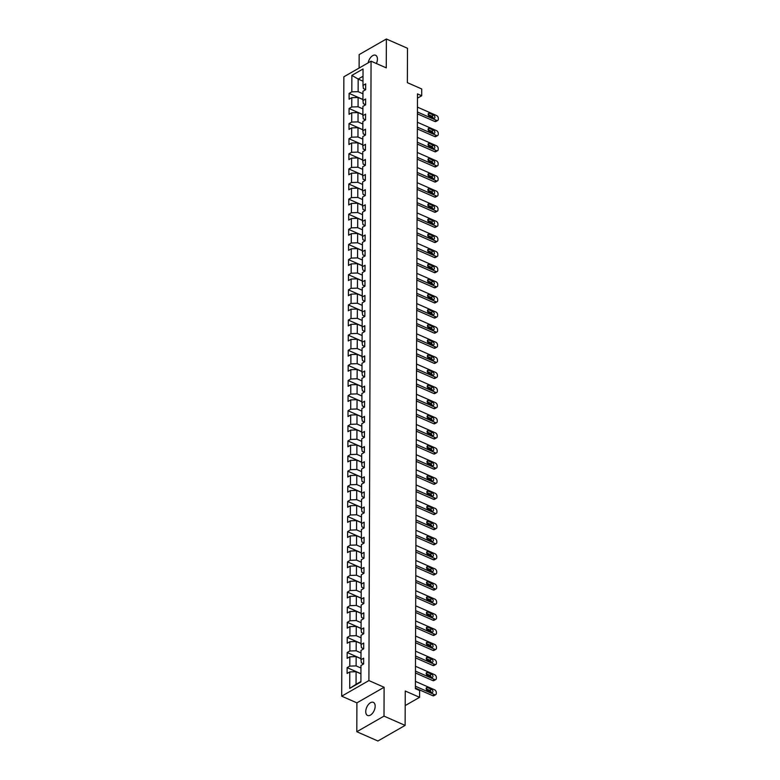 <?xml version="1.0" encoding="UTF-8"?>
<svg xmlns="http://www.w3.org/2000/svg" width="780" height="780" viewBox="0 0 780 780"><rect width="100%" height="100%" fill="white"/><g stroke="black" fill="none" stroke-linecap="round" stroke-linejoin="round"><path stroke-width="1.17" d="M375.16 706.212A7.166 4.066 -66.3 0 0 373.337 702.351A7.166 4.066 -66.3 0 0 368.394 704.545A7.166 4.066 -66.3 0 0 365.752 711.604A7.166 4.066 -66.3 0 0 367.575 715.465A7.166 4.066 -66.3 0 0 372.518 713.271A7.166 4.066 -66.3 0 0 375.16 706.212M376.399 63.531A7.166 4.066 -66.3 0 0 377.423 59.114A7.166 4.066 -66.3 0 0 375.599 55.253A7.166 4.066 -66.3 0 0 368.17 62.848M356.801 731.728L377.91 741L405.122 725.4L384.004 716.118L384.111 687.258L368.901 680.579L341.698 696.179L356.899 702.858L356.801 731.728L384.004 716.118M368.901 680.579L371.065 61.191L343.863 76.791L341.698 696.179M371.065 61.191L386.266 67.87L386.373 39L359.161 54.6L359.112 68.045M386.373 39L407.482 48.272L407.365 82.66L421.717 88.969L421.697 95.755L417.476 93.902L415.399 688.682L419.62 690.534L419.591 697.32L405.239 691.012L405.122 725.4M351.868 75.387L351.809 91.855L349.118 93.395L349.099 99.206L351.79 97.675L351.751 106.967L349.069 108.508L349.05 114.319L351.731 112.778L351.702 122.08L349.021 123.62L349.001 129.431L351.683 127.891L351.653 137.192L348.962 138.733L348.943 144.544L351.624 143.003L351.595 152.305L348.913 153.845L348.894 159.656L351.575 158.116L351.546 167.417L348.855 168.958L348.835 174.769L351.526 173.228L351.488 182.53L348.806 184.07L348.787 189.881L351.468 188.341L351.439 197.642L348.757 199.183L348.738 204.994L351.419 203.453L351.38 212.755L348.699 214.295L348.68 220.106L351.361 218.566L351.331 227.867L348.65 229.408L348.631 235.219L351.312 233.678L351.283 242.98L348.592 244.511L348.572 250.331L351.263 248.791L351.224 258.092L348.543 259.623L348.523 265.444L351.205 263.903L351.175 273.195L348.494 274.735L348.465 280.546L351.156 279.016L351.117 288.308L348.436 289.848L348.416 295.659L351.098 294.128L351.068 303.42L348.387 304.96L348.368 310.772L351.049 309.231L351.019 318.532L348.328 320.073L348.309 325.884L351 324.344L350.961 333.645L348.28 335.185L348.26 340.997L350.941 339.456L350.912 348.757L348.231 350.298L348.202 356.109L350.893 354.569L350.854 363.87L348.173 365.41L348.153 371.221L350.834 369.681L350.805 378.982L348.124 380.523L348.104 386.334L350.785 384.793L350.756 394.095L348.065 395.635L348.046 401.447L350.727 399.906L350.698 409.207L348.017 410.748L347.997 416.559L350.678 415.019L350.649 424.32L347.958 425.86L347.939 431.671L350.63 430.131L350.59 439.433L347.909 440.963L347.89 446.784L350.571 445.244L350.542 454.545L347.86 456.076L347.841 461.887L350.522 460.356L350.493 469.648L347.802 471.188L347.782 476.999L350.464 475.469L350.435 484.76L347.753 486.301L347.734 492.112L350.415 490.571L350.386 499.873L347.695 501.413L347.675 507.224L350.366 505.684L350.327 514.985L347.646 516.526L347.627 522.337L350.308 520.796L350.279 530.098L347.597 531.638L347.578 537.449L350.259 535.909L350.22 545.21L347.539 546.751L347.519 552.562L350.2 551.021L350.171 560.323L347.49 561.863L347.471 567.674L350.152 566.134L350.123 575.435L347.431 576.976L347.412 582.787L350.103 581.246L350.064 590.548L347.383 592.088L347.363 597.899L350.044 596.359L350.015 605.66L347.334 607.201L347.305 613.012L349.996 611.471L349.957 620.773L347.276 622.303L347.256 628.124L349.937 626.584L349.908 635.885L347.227 637.416L347.207 643.237L349.889 641.696L349.859 650.988L347.168 652.529L347.149 658.34L349.83 656.809L349.801 666.1L347.119 667.641L347.1 673.452L349.781 671.921L349.723 688.389L360.906 681.974L360.955 665.506L363.646 663.965L363.665 658.154L360.984 659.695L361.013 650.393L363.694 648.853L363.714 643.042L361.033 644.582L361.062 635.281L363.753 633.74L363.773 627.929L361.081 629.47L361.12 620.168L363.802 618.637L363.821 612.817L361.14 614.357L361.169 605.056L363.851 603.525L363.87 597.704L361.189 599.245L361.218 589.953L363.909 588.413L363.928 582.601L361.247 584.132L361.276 574.841L363.958 573.3L363.977 567.489L361.296 569.02L361.325 559.728L364.016 558.188L364.036 552.376L361.345 553.917L361.384 544.615L364.065 543.075L364.084 537.264L361.403 538.804L361.433 529.503L364.114 527.962L364.133 522.151L361.452 523.692L361.491 514.39L364.172 512.85L364.192 507.039L361.51 508.579L361.54 499.278L364.221 497.738L364.24 491.927L361.559 493.467L361.589 484.165L364.279 482.625L364.299 476.814L361.608 478.354L361.647 469.053L364.328 467.512L364.348 461.702L361.666 463.242L361.696 453.94L364.377 452.4L364.406 446.589L361.715 448.13L361.754 438.828L364.435 437.287L364.455 431.476L361.774 433.017L361.803 423.715L364.484 422.185L364.504 416.364L361.822 417.904L361.852 408.603L364.543 407.072L364.562 401.261L361.881 402.792L361.91 393.5L364.591 391.96L364.611 386.149L361.93 387.68L361.959 378.388L364.65 376.847L364.669 371.036L361.978 372.577L362.017 363.275L364.699 361.735L364.718 355.924L362.037 357.464L362.066 348.163L364.748 346.622L364.767 340.811L362.086 342.352L362.115 333.05L364.806 331.51L364.825 325.699L362.144 327.239L362.173 317.938L364.855 316.397L364.874 310.586L362.193 312.127L362.222 302.825L364.913 301.285L364.933 295.474L362.242 297.014L362.281 287.713L364.962 286.172L364.981 280.361L362.3 281.902L362.329 272.6L365.011 271.06L365.03 265.249L362.349 266.789L362.388 257.488L365.069 255.947L365.089 250.136L362.407 251.677L362.437 242.375L365.118 240.845L365.137 235.024L362.456 236.564L362.485 227.263L365.177 225.732L365.196 219.911L362.505 221.452L362.544 212.16L365.225 210.62L365.245 204.809L362.564 206.339L362.593 197.047L365.274 195.507L365.303 189.696L362.612 191.227L362.651 181.935L365.332 180.394L365.352 174.583L362.671 176.124L362.7 166.822L365.381 165.282L365.401 159.471L362.719 161.011L362.749 151.71L365.44 150.169L365.459 144.358L362.768 145.899L362.807 136.597L365.488 135.057L365.508 129.246L362.827 130.786L362.856 121.485L365.537 119.944L365.566 114.133L362.875 115.674L362.915 106.372L365.596 104.832L365.615 99.021L362.934 100.561L362.963 91.26L365.644 89.719L365.664 83.909L362.983 85.449L363.041 68.981L351.868 75.387L358.166 79.063L358.127 91.66L362.953 93.776M360.984 659.695L361.413 662.864L363.646 663.848M360.955 668.021L356.119 665.905L356.158 656.604L360.984 658.72M349.801 666.1L356.119 665.905M349.83 656.809L356.158 656.604M361.033 644.582L361.471 647.751L363.694 648.736M361.003 652.909L356.177 650.793L356.206 641.492L361.033 643.617M349.859 650.988L356.177 650.793M349.889 641.696L356.206 641.492M361.081 629.47L361.52 632.639L363.753 633.623M361.052 637.796L356.226 635.681L356.255 626.379L361.091 628.505M349.908 635.885L356.226 635.681M349.937 626.584L356.255 626.379M361.14 614.357L361.579 617.526L363.802 618.511M361.111 622.684L356.284 620.568L356.314 611.267L361.14 613.392M349.957 620.773L356.284 620.568M349.996 611.471L356.314 611.267M361.189 599.245L361.627 602.423L363.851 603.398M361.159 607.581L356.333 605.456L356.363 596.154L361.198 598.279M350.015 605.66L356.333 605.456M350.044 596.359L356.363 596.154M361.247 584.132L361.676 587.311L363.909 588.286M361.218 592.468L356.382 590.343L356.421 581.042L361.247 583.167M350.064 590.548L356.382 590.343M350.103 581.246L356.421 581.042M361.296 569.02L361.735 572.198L363.958 573.173M361.267 577.356L356.44 575.231L356.47 565.929L361.296 568.054M350.123 575.435L356.44 575.231M350.152 566.134L356.47 565.929M361.345 553.917L361.784 557.086L364.016 558.061M361.315 562.243L356.489 560.118L356.519 550.817L361.354 552.942M350.171 560.323L356.489 560.118M350.2 551.021L356.519 550.817M361.403 538.804L361.842 541.973L364.065 542.948M361.374 547.131L356.548 545.005L356.577 535.704L361.403 537.829M350.22 545.21L356.548 545.005M350.259 535.909L356.577 535.704M361.452 523.692L361.891 526.861L364.114 527.836M361.423 532.018L356.596 529.893L356.626 520.601L361.462 522.717M350.279 530.098L356.596 529.893M350.308 520.796L356.626 520.601M361.51 508.579L361.94 511.748L364.172 512.723M361.481 516.906L356.645 514.78L356.684 505.489L361.51 507.604M350.327 514.985L356.645 514.78M350.366 505.684L356.684 505.489M361.559 493.467L361.998 496.636L364.221 497.611M361.53 501.793L356.704 499.678L356.733 490.376L361.559 492.492M350.386 499.873L356.704 499.678M350.415 490.571L356.733 490.376M361.608 478.354L362.047 481.523L364.279 482.508M361.579 486.681L356.752 484.565L356.791 475.264L361.618 477.38M350.435 484.76L356.752 484.565M350.464 475.469L356.791 475.264M361.666 463.242L362.105 466.411L364.328 467.395M361.637 471.569L356.811 469.453L356.84 460.151L361.666 462.267M350.493 469.648L356.811 469.453M350.522 460.356L356.84 460.151M361.715 448.13L362.154 451.298L364.387 452.283M361.686 456.456L356.86 454.34L356.889 445.039L361.725 447.164M350.542 454.545L356.86 454.34M350.571 445.244L356.889 445.039M361.774 433.017L362.203 436.186L364.435 437.171M361.744 441.344L356.909 439.228L356.947 429.926L361.774 432.052M350.59 439.433L356.909 439.228M350.63 430.131L356.947 429.926M361.822 417.904L362.261 421.083L364.484 422.058M361.793 426.241L356.967 424.115L356.996 414.814L361.822 416.939M350.649 424.32L356.967 424.115M350.678 415.019L356.996 414.814M361.881 402.792L362.31 405.97L364.543 406.945M361.852 411.128L357.016 409.003L357.055 399.701L361.881 401.827M350.698 409.207L357.016 409.003M350.727 399.906L357.055 399.701M361.93 387.68L362.369 390.858L364.591 391.833M361.901 396.016L357.074 393.89L357.103 384.589L361.93 386.714M350.756 394.095L357.074 393.89M350.785 384.793L357.103 384.589M361.978 372.577L362.417 375.745L364.65 376.72M361.949 380.903L357.123 378.778L357.152 369.476L361.988 371.602M350.805 378.982L357.123 378.778M350.834 369.681L357.152 369.476M362.037 357.464L362.476 360.633L364.699 361.608M362.008 365.791L357.172 363.665L357.211 354.364L362.037 356.489M350.854 363.87L357.172 363.665M350.893 354.569L357.211 354.364M362.086 342.352L362.524 345.52L364.748 346.495M362.056 350.678L357.23 348.553L357.26 339.251L362.086 341.377M350.912 348.757L357.23 348.553M350.941 339.456L357.26 339.251M362.144 327.239L362.573 330.408L364.806 331.383M362.115 335.566L357.279 333.44L357.318 324.148L362.144 326.264M350.961 333.645L357.279 333.44M351 324.344L357.318 324.148M362.193 312.127L362.632 315.296L364.855 316.27M362.164 320.453L357.337 318.328L357.367 309.036L362.193 311.152M351.019 318.532L357.337 318.328M351.049 309.231L357.367 309.036M362.242 297.014L362.68 300.183L364.913 301.168M362.212 305.341L357.386 303.225L357.415 293.923L362.252 296.039M351.068 303.42L357.386 303.225M351.098 294.128L357.415 293.923M362.3 281.902L362.739 285.07L364.962 286.055M362.271 290.228L357.445 288.113L357.474 278.811L362.3 280.927M351.117 288.308L357.445 288.113M351.156 279.016L357.474 278.811M362.349 266.789L362.788 269.958L365.011 270.943M362.32 275.116L357.494 273L357.523 263.698L362.359 265.814M351.175 273.195L357.494 273M351.205 263.903L357.523 263.698M362.407 251.677L362.837 254.845L365.069 255.83M362.378 260.003L357.542 257.887L357.581 248.586L362.407 250.711M351.224 258.092L357.542 257.887M351.263 248.791L357.581 248.586M362.456 236.564L362.895 239.733L365.118 240.718M362.427 244.891L357.601 242.775L357.63 233.474L362.456 235.599M351.283 242.98L357.601 242.775M351.312 233.678L357.63 233.474M362.505 221.452L362.944 224.63L365.177 225.605M362.476 229.788L357.649 227.662L357.689 218.361L362.515 220.486M351.331 227.867L357.649 227.662M351.361 218.566L357.689 218.361M362.564 206.339L363.002 209.518L365.225 210.493M362.534 214.675L357.708 212.55L357.737 203.249L362.564 205.374M351.38 212.755L357.708 212.55M351.419 203.453L357.737 203.249M362.612 191.227L363.051 194.405L365.274 195.38M362.583 199.563L357.757 197.438L357.786 188.136L362.622 190.261M351.439 197.642L357.757 197.438M351.468 188.341L357.786 188.136M362.671 176.124L363.1 179.293L365.332 180.268M362.642 184.451L357.805 182.325L357.844 173.024L362.671 175.149M351.488 182.53L357.805 182.325M351.526 173.228L357.844 173.024M362.719 161.011L363.158 164.18L365.381 165.155M362.69 169.338L357.864 167.213L357.893 157.911L362.719 160.036M351.546 167.417L357.864 167.213M351.575 158.116L357.893 157.911M362.768 145.899L363.207 149.068L365.44 150.043M362.739 154.226L357.913 152.1L357.952 142.808L362.778 144.924M351.595 152.305L357.913 152.1M351.624 143.003L357.952 142.808M362.827 130.786L363.265 133.955L365.488 134.93M362.798 139.113L357.971 136.987L358 127.696L362.827 129.811M351.653 137.192L357.971 136.987M351.683 127.891L358 127.696M362.875 115.674L363.314 118.843L365.547 119.818M362.846 124.001L358.02 121.875L358.049 112.583L362.885 114.699M351.702 122.08L358.02 121.875M351.731 112.778L358.049 112.583M362.934 100.561L363.363 103.73L365.596 104.715M362.905 108.888L358.069 106.772L358.108 97.471L362.934 99.587M351.751 106.967L358.069 106.772M351.79 97.675L358.108 97.471M362.983 85.449L363.421 88.618L365.644 89.603M363.002 81.188L358.166 79.063L363.012 76.284M351.809 91.855L358.127 91.66M405.19 705.578L419.591 697.32M417.456 98.183L421.697 95.755M360.925 673.832L356.099 671.716L356.06 684.304L360.906 681.525M349.723 688.389L356.06 684.304M349.781 671.921L356.099 671.716M349.118 93.395L362.934 99.469M349.069 108.508L362.885 114.582M349.021 123.62L362.827 129.695M348.962 138.733L362.778 144.797M348.913 153.845L362.719 159.91M348.855 168.958L362.671 175.022M348.806 184.07L362.622 190.135M348.757 199.183L362.564 205.247M348.699 214.295L362.515 220.36M348.65 229.408L362.456 235.472M348.592 244.511L362.407 250.585M348.543 259.623L362.359 265.697M348.494 274.735L362.3 280.81M348.436 289.848L362.252 295.922M348.387 304.96L362.193 311.035M348.328 320.073L362.144 326.147M348.28 335.185L362.096 341.25M348.231 350.298L362.037 356.363M348.173 365.41L361.988 371.475M348.124 380.523L361.93 386.587M348.065 395.635L361.881 401.7M348.017 410.748L361.822 416.812M347.958 425.86L361.774 431.925M347.909 440.963L361.725 447.037M347.86 456.076L361.666 462.15M347.802 471.188L361.618 477.262M347.753 486.301L361.559 492.375M347.695 501.413L361.51 507.488M347.646 516.526L361.462 522.59M347.597 531.638L361.403 537.703M347.539 546.751L361.354 552.815M347.49 561.863L361.296 567.928M347.431 576.976L361.247 583.04M347.383 592.088L361.198 598.153M347.334 607.201L361.14 613.265M347.276 622.303L361.091 628.378M347.227 637.416L361.033 643.49M347.168 652.529L360.984 658.603M347.119 667.641L360.935 673.715M384.111 687.258L356.899 702.858M417.427 107.133L436.615 115.567A2.242 1.462 60.2 0 1 438.302 118.248L438.302 119.223A2.242 1.462 60.2 0 1 437.726 120.422A2.242 1.462 60.2 0 1 436.605 120.412L417.407 111.979M417.398 113.841L434.762 121.465L436.605 120.412M433.573 115.109A1.794 1.17 -119.8 0 1 434.84 116.659A1.794 1.17 -119.8 0 1 434.46 118.209A1.794 1.17 -119.8 0 1 433.563 118.209L429.517 116.425A1.794 1.17 -119.8 0 1 428.249 114.865A1.794 1.17 -119.8 0 1 428.63 113.324A1.794 1.17 -119.8 0 1 429.526 113.324L433.573 115.109L431.74 116.162A1.794 1.17 -119.8 0 1 433.056 117.985M428.191 114.602L431.74 116.162M437.726 120.422L435.883 121.475A2.242 1.462 -119.8 0 1 434.762 121.465M417.368 122.245L436.566 130.679A2.242 1.462 60.2 0 1 438.253 133.361L438.243 134.326A2.242 1.462 60.2 0 1 437.668 135.535A2.242 1.462 60.2 0 1 436.546 135.525L417.358 127.091M417.349 128.953L434.714 136.578L436.546 135.525M433.524 130.221A1.794 1.17 -119.8 0 1 434.782 131.771A1.794 1.17 -119.8 0 1 434.411 133.322A1.794 1.17 -119.8 0 1 433.514 133.322L429.458 131.537A1.794 1.17 -119.8 0 1 428.2 129.977A1.794 1.17 -119.8 0 1 428.571 128.437A1.794 1.17 -119.8 0 1 429.468 128.437L433.524 130.221L431.681 131.274A1.794 1.17 -119.8 0 1 433.007 133.097M428.142 129.714L431.681 131.274M437.668 135.535L435.835 136.588A2.242 1.462 -119.8 0 1 434.714 136.578M417.319 137.358L436.517 145.792A2.242 1.462 60.2 0 1 438.194 148.473L438.194 149.438A2.242 1.462 60.2 0 1 437.619 150.647A2.242 1.462 60.2 0 1 436.498 150.637L417.3 142.204M417.3 144.066L434.655 151.691L436.498 150.637M433.475 145.333A1.794 1.17 -119.8 0 1 434.733 146.884A1.794 1.17 -119.8 0 1 434.353 148.434A1.794 1.17 -119.8 0 1 433.456 148.434L429.409 146.65A1.794 1.17 -119.8 0 1 428.142 145.09A1.794 1.17 -119.8 0 1 428.522 143.54A1.794 1.17 -119.8 0 1 429.419 143.549L433.475 145.333L431.632 146.386A1.794 1.17 -119.8 0 1 432.949 148.21M428.084 144.826L431.632 146.386M437.619 150.647L435.776 151.7A2.242 1.462 -119.8 0 1 434.655 151.691M417.271 152.47L436.459 160.904A2.242 1.462 60.2 0 1 438.145 163.585L438.136 164.551A2.242 1.462 60.2 0 1 437.56 165.75A2.242 1.462 60.2 0 1 436.449 165.75L417.251 157.316M417.241 159.178L434.606 166.803L436.449 165.75M433.417 160.446A1.794 1.17 -119.8 0 1 434.674 161.996A1.794 1.17 -119.8 0 1 434.304 163.547A1.794 1.17 -119.8 0 1 433.407 163.537L429.351 161.762A1.794 1.17 -119.8 0 1 428.093 160.202A1.794 1.17 -119.8 0 1 428.464 158.652A1.794 1.17 -119.8 0 1 429.361 158.662L433.417 160.446L431.584 161.499A1.794 1.17 -119.8 0 1 432.9 163.322M428.035 159.939L431.584 161.499M437.56 165.75L435.727 166.813A2.242 1.462 -119.8 0 1 434.606 166.803M417.212 167.583L436.41 176.017A2.242 1.462 60.2 0 1 438.087 178.698L438.087 179.663A2.242 1.462 60.2 0 1 437.512 180.862A2.242 1.462 60.2 0 1 436.39 180.862L417.193 172.429M417.193 174.281L434.558 181.916L436.39 180.862M433.368 175.549A1.794 1.17 -119.8 0 1 434.626 177.109A1.794 1.17 -119.8 0 1 434.255 178.659A1.794 1.17 -119.8 0 1 433.358 178.649L429.302 176.875A1.794 1.17 -119.8 0 1 428.044 175.315A1.794 1.17 -119.8 0 1 428.415 173.764A1.794 1.17 -119.8 0 1 429.312 173.774L433.368 175.549L431.525 176.611A1.794 1.17 -119.8 0 1 432.851 178.425M427.986 175.051L431.525 176.611M437.512 180.862L435.679 181.916A2.242 1.462 -119.8 0 1 434.558 181.916M417.163 182.695L436.351 191.129A2.242 1.462 60.2 0 1 438.038 193.81L438.038 194.776A2.242 1.462 60.2 0 1 437.463 195.975A2.242 1.462 60.2 0 1 436.342 195.975L417.144 187.541M417.134 189.394L434.499 197.028L436.342 195.975M433.31 190.661A1.794 1.17 -119.8 0 1 434.577 192.221A1.794 1.17 -119.8 0 1 434.197 193.772A1.794 1.17 -119.8 0 1 433.3 193.762L429.244 191.987A1.794 1.17 -119.8 0 1 427.986 190.427A1.794 1.17 -119.8 0 1 428.366 188.877A1.794 1.17 -119.8 0 1 429.263 188.887L433.31 190.661L431.476 191.714A1.794 1.17 -119.8 0 1 432.793 193.537M427.927 190.164L431.476 191.714M437.463 195.975L435.62 197.028A2.242 1.462 -119.8 0 1 434.499 197.028M417.105 197.808L436.303 206.242A2.242 1.462 60.2 0 1 437.99 208.923L437.98 209.888A2.242 1.462 60.2 0 1 437.404 211.088A2.242 1.462 60.2 0 1 436.283 211.088L417.095 202.654M417.085 204.506L434.45 212.141L436.283 211.088M433.261 205.774A1.794 1.17 -119.8 0 1 434.519 207.334A1.794 1.17 -119.8 0 1 434.148 208.884A1.794 1.17 -119.8 0 1 433.251 208.874L429.195 207.1A1.794 1.17 -119.8 0 1 427.937 205.54A1.794 1.17 -119.8 0 1 428.308 203.989A1.794 1.17 -119.8 0 1 429.205 203.999L433.261 205.774L431.418 206.827A1.794 1.17 -119.8 0 1 432.744 208.65M427.879 205.276L431.418 206.827M437.404 211.088L435.572 212.141A2.242 1.462 -119.8 0 1 434.45 212.141M417.056 212.921L436.254 221.354A2.242 1.462 60.2 0 1 437.931 224.035L437.931 225.001A2.242 1.462 60.2 0 1 437.356 226.2A2.242 1.462 60.2 0 1 436.235 226.2L417.037 217.766M417.037 219.619L434.392 227.253L436.235 226.2M433.202 220.886A1.794 1.17 -119.8 0 1 434.47 222.446A1.794 1.17 -119.8 0 1 434.09 223.996A1.794 1.17 -119.8 0 1 433.192 223.987L429.146 222.202A1.794 1.17 -119.8 0 1 427.879 220.652A1.794 1.17 -119.8 0 1 428.259 219.102A1.794 1.17 -119.8 0 1 429.156 219.112L433.202 220.886L431.369 221.939A1.794 1.17 -119.8 0 1 432.685 223.762M427.82 220.389L431.369 221.939M437.356 226.2L435.513 227.253A2.242 1.462 -119.8 0 1 434.392 227.253M417.007 228.033L436.195 236.467A2.242 1.462 60.2 0 1 437.882 239.148L437.873 240.113A2.242 1.462 60.2 0 1 437.297 241.312A2.242 1.462 60.2 0 1 436.176 241.303L416.988 232.869M416.978 234.731L434.343 242.365L436.176 241.303M433.154 235.999A1.794 1.17 -119.8 0 1 434.411 237.559A1.794 1.17 -119.8 0 1 434.041 239.109A1.794 1.17 -119.8 0 1 433.144 239.099L429.088 237.315A1.794 1.17 -119.8 0 1 427.83 235.765A1.794 1.17 -119.8 0 1 428.2 234.214A1.794 1.17 -119.8 0 1 429.098 234.214L433.154 235.999L431.32 237.052A1.794 1.17 -119.8 0 1 432.637 238.875M427.772 235.492L431.32 237.052M437.297 241.312L435.464 242.365A2.242 1.462 -119.8 0 1 434.343 242.365M416.949 243.145L436.147 251.579A2.242 1.462 60.2 0 1 437.824 254.251L437.824 255.226A2.242 1.462 60.2 0 1 437.248 256.425A2.242 1.462 60.2 0 1 436.127 256.415L416.93 247.982M416.93 249.844L434.294 257.478L436.127 256.415M433.105 251.111A1.794 1.17 -119.8 0 1 434.363 252.671A1.794 1.17 -119.8 0 1 433.992 254.212A1.794 1.17 -119.8 0 1 433.095 254.212L429.039 252.427A1.794 1.17 -119.8 0 1 427.781 250.877A1.794 1.17 -119.8 0 1 428.152 249.327A1.794 1.17 -119.8 0 1 429.049 249.327L433.105 251.111L431.262 252.164A1.794 1.17 -119.8 0 1 432.578 253.987M427.713 250.604L431.262 252.164M437.248 256.425L435.406 257.478A2.242 1.462 -119.8 0 1 434.294 257.478M416.9 258.258L436.088 266.692A2.242 1.462 60.2 0 1 437.775 269.363L437.775 270.338A2.242 1.462 60.2 0 1 437.2 271.537A2.242 1.462 60.2 0 1 436.078 271.528L416.881 263.094M416.871 264.956L434.236 272.581L436.078 271.528M433.046 266.224A1.794 1.17 -119.8 0 1 434.304 267.784A1.794 1.17 -119.8 0 1 433.933 269.324A1.794 1.17 -119.8 0 1 433.036 269.324L428.981 267.54A1.794 1.17 -119.8 0 1 427.723 265.99A1.794 1.17 -119.8 0 1 428.103 264.44A1.794 1.17 -119.8 0 1 429 264.44L433.046 266.224L431.213 267.277A1.794 1.17 -119.8 0 1 432.529 269.1M427.664 265.717L431.213 267.277M437.2 271.537L435.357 272.59A2.242 1.462 -119.8 0 1 434.236 272.581M416.842 273.361L436.04 281.794A2.242 1.462 60.2 0 1 437.726 284.476L437.716 285.451A2.242 1.462 60.2 0 1 437.141 286.65A2.242 1.462 60.2 0 1 436.02 286.64L416.832 278.206M416.822 280.069L434.187 287.693L436.02 286.64M432.998 281.336A1.794 1.17 -119.8 0 1 434.255 282.886A1.794 1.17 -119.8 0 1 433.885 284.437A1.794 1.17 -119.8 0 1 432.988 284.437L428.932 282.652A1.794 1.17 -119.8 0 1 427.674 281.102A1.794 1.17 -119.8 0 1 428.044 279.552A1.794 1.17 -119.8 0 1 428.941 279.552L432.998 281.336L431.155 282.389A1.794 1.17 -119.8 0 1 432.481 284.212M427.615 280.829L431.155 282.389M437.141 286.65L435.308 287.703A2.242 1.462 -119.8 0 1 434.187 287.693M416.793 288.473L435.991 296.907A2.242 1.462 60.2 0 1 437.668 299.588L437.668 300.563A2.242 1.462 60.2 0 1 437.092 301.762A2.242 1.462 60.2 0 1 435.971 301.753L416.773 293.319M416.764 295.181L434.128 302.806L435.971 301.753M432.939 296.449A1.794 1.17 -119.8 0 1 434.206 297.999A1.794 1.17 -119.8 0 1 433.826 299.549A1.794 1.17 -119.8 0 1 432.929 299.549L428.883 297.765A1.794 1.17 -119.8 0 1 427.615 296.205A1.794 1.17 -119.8 0 1 427.996 294.665A1.794 1.17 -119.8 0 1 428.893 294.665L432.939 296.449L431.106 297.502A1.794 1.17 -119.8 0 1 432.422 299.325M427.557 295.942L431.106 297.502M437.092 301.762L435.25 302.815A2.242 1.462 -119.8 0 1 434.128 302.806M416.735 303.586L435.932 312.019A2.242 1.462 60.2 0 1 437.619 314.701L437.609 315.666A2.242 1.462 60.2 0 1 437.034 316.875A2.242 1.462 60.2 0 1 435.913 316.865L416.725 308.431M416.715 310.294L434.08 317.918L435.913 316.865M432.89 311.561A1.794 1.17 -119.8 0 1 434.148 313.111A1.794 1.17 -119.8 0 1 433.777 314.662A1.794 1.17 -119.8 0 1 432.88 314.662L428.825 312.877A1.794 1.17 -119.8 0 1 427.567 311.317A1.794 1.17 -119.8 0 1 427.937 309.777A1.794 1.17 -119.8 0 1 428.834 309.777L432.89 311.561L431.048 312.614A1.794 1.17 -119.8 0 1 432.373 314.438M427.508 311.054L431.048 312.614M437.034 316.875L435.201 317.928A2.242 1.462 -119.8 0 1 434.08 317.918M416.686 318.698L435.883 327.132A2.242 1.462 60.2 0 1 437.56 329.813L437.56 330.779A2.242 1.462 60.2 0 1 436.985 331.988A2.242 1.462 60.2 0 1 435.864 331.978L416.666 323.544M416.666 325.406L434.021 333.031L435.864 331.978M432.841 326.674A1.794 1.17 -119.8 0 1 434.099 328.224A1.794 1.17 -119.8 0 1 433.719 329.774A1.794 1.17 -119.8 0 1 432.832 329.774L428.776 327.99A1.794 1.17 -119.8 0 1 427.518 326.43A1.794 1.17 -119.8 0 1 427.889 324.889A1.794 1.17 -119.8 0 1 428.785 324.889L432.841 326.674L430.999 327.727A1.794 1.17 -119.8 0 1 432.315 329.55M427.45 326.167L430.999 327.727M436.985 331.988L435.142 333.04A2.242 1.462 -119.8 0 1 434.021 333.031M416.637 333.811L435.825 342.244A2.242 1.462 60.2 0 1 437.512 344.926L437.512 345.891A2.242 1.462 60.2 0 1 436.936 347.09A2.242 1.462 60.2 0 1 435.815 347.09L416.618 338.656M416.608 340.519L433.973 348.143L435.815 347.09M432.783 341.786A1.794 1.17 -119.8 0 1 434.041 343.337A1.794 1.17 -119.8 0 1 433.67 344.887A1.794 1.17 -119.8 0 1 432.773 344.887L428.717 343.102A1.794 1.17 -119.8 0 1 427.459 341.543A1.794 1.17 -119.8 0 1 427.83 339.992A1.794 1.17 -119.8 0 1 428.727 340.002L432.783 341.786L430.95 342.839A1.794 1.17 -119.8 0 1 432.266 344.662M427.401 341.279L430.95 342.839M436.936 347.09L435.094 348.153A2.242 1.462 -119.8 0 1 433.973 348.143M416.578 348.923L435.776 357.357A2.242 1.462 60.2 0 1 437.453 360.038L437.453 361.003A2.242 1.462 60.2 0 1 436.878 362.203A2.242 1.462 60.2 0 1 435.757 362.203L416.569 353.769M416.559 355.631L433.924 363.256L435.757 362.203M432.734 356.899A1.794 1.17 -119.8 0 1 433.992 358.449A1.794 1.17 -119.8 0 1 433.622 359.999A1.794 1.17 -119.8 0 1 432.724 359.99L428.668 358.215A1.794 1.17 -119.8 0 1 427.411 356.655A1.794 1.17 -119.8 0 1 427.781 355.105A1.794 1.17 -119.8 0 1 428.678 355.115L432.734 356.899L430.892 357.952A1.794 1.17 -119.8 0 1 432.218 359.775M427.352 356.392L430.892 357.952M436.878 362.203L435.045 363.265A2.242 1.462 -119.8 0 1 433.924 363.256M416.53 364.036L435.727 372.469A2.242 1.462 60.2 0 1 437.404 375.151L437.404 376.116A2.242 1.462 60.2 0 1 436.829 377.315A2.242 1.462 60.2 0 1 435.708 377.315L416.51 368.881M416.5 370.734L433.865 378.368L435.708 377.315M432.676 372.002A1.794 1.17 -119.8 0 1 433.943 373.561A1.794 1.17 -119.8 0 1 433.563 375.112A1.794 1.17 -119.8 0 1 432.666 375.102L428.62 373.327A1.794 1.17 -119.8 0 1 427.352 371.767A1.794 1.17 -119.8 0 1 427.732 370.217A1.794 1.17 -119.8 0 1 428.63 370.227L432.676 372.002L430.843 373.064A1.794 1.17 -119.8 0 1 432.159 374.878M427.294 371.504L430.843 373.064M436.829 377.315L434.986 378.368A2.242 1.462 -119.8 0 1 433.865 378.368M416.471 379.148L435.669 387.582A2.242 1.462 60.2 0 1 437.356 390.263L437.346 391.228A2.242 1.462 60.2 0 1 436.771 392.428A2.242 1.462 60.2 0 1 435.649 392.428L416.462 383.994M416.452 385.846L433.816 393.481L435.649 392.428M432.627 387.114A1.794 1.17 -119.8 0 1 433.885 388.674A1.794 1.17 -119.8 0 1 433.514 390.224A1.794 1.17 -119.8 0 1 432.617 390.215L428.561 388.44A1.794 1.17 -119.8 0 1 427.303 386.88A1.794 1.17 -119.8 0 1 427.674 385.33A1.794 1.17 -119.8 0 1 428.571 385.34L432.627 387.114L430.784 388.167A1.794 1.17 -119.8 0 1 432.11 389.99M427.245 386.617L430.784 388.167M436.771 392.428L434.938 393.481A2.242 1.462 -119.8 0 1 433.816 393.481M416.423 394.261L435.62 402.694A2.242 1.462 60.2 0 1 437.297 405.376L437.297 406.341A2.242 1.462 60.2 0 1 436.722 407.54A2.242 1.462 60.2 0 1 435.601 407.54L416.403 399.106M416.403 400.959L433.758 408.593L435.601 407.54M432.578 402.226A1.794 1.17 -119.8 0 1 433.836 403.786A1.794 1.17 -119.8 0 1 433.456 405.337A1.794 1.17 -119.8 0 1 432.559 405.327L428.512 403.552A1.794 1.17 -119.8 0 1 427.245 401.993A1.794 1.17 -119.8 0 1 427.625 400.442A1.794 1.17 -119.8 0 1 428.522 400.452L432.578 402.226L430.735 403.279A1.794 1.17 -119.8 0 1 432.052 405.103M427.186 401.729L430.735 403.279M436.722 407.54L434.879 408.593A2.242 1.462 -119.8 0 1 433.758 408.593M416.374 409.373L435.562 417.807A2.242 1.462 60.2 0 1 437.248 420.488L437.239 421.453A2.242 1.462 60.2 0 1 436.673 422.653A2.242 1.462 60.2 0 1 435.552 422.653L416.354 414.219M416.344 416.072L433.709 423.706L435.552 422.653M432.52 417.339A1.794 1.17 -119.8 0 1 433.777 418.899A1.794 1.17 -119.8 0 1 433.407 420.449A1.794 1.17 -119.8 0 1 432.51 420.44L428.454 418.655A1.794 1.17 -119.8 0 1 427.196 417.105A1.794 1.17 -119.8 0 1 427.567 415.555A1.794 1.17 -119.8 0 1 428.464 415.565L432.52 417.339L430.687 418.392A1.794 1.17 -119.8 0 1 432.003 420.215M427.138 416.842L430.687 418.392M436.673 422.653L434.831 423.706A2.242 1.462 -119.8 0 1 433.709 423.706M416.315 424.486L435.513 432.919A2.242 1.462 60.2 0 1 437.19 435.601L437.19 436.566A2.242 1.462 60.2 0 1 436.615 437.765A2.242 1.462 60.2 0 1 435.494 437.755L416.296 429.322M416.296 431.184L433.66 438.818L435.494 437.755M432.471 432.452A1.794 1.17 -119.8 0 1 433.729 434.011A1.794 1.17 -119.8 0 1 433.358 435.552A1.794 1.17 -119.8 0 1 432.461 435.552L428.405 433.768A1.794 1.17 -119.8 0 1 427.148 432.218A1.794 1.17 -119.8 0 1 427.518 430.667A1.794 1.17 -119.8 0 1 428.415 430.667L432.471 432.452L430.628 433.505A1.794 1.17 -119.8 0 1 431.954 435.328M427.089 431.944L430.628 433.505M436.615 437.765L434.782 438.818A2.242 1.462 -119.8 0 1 433.66 438.818M416.267 439.598L435.454 448.032A2.242 1.462 60.2 0 1 437.141 450.703L437.141 451.678A2.242 1.462 60.2 0 1 436.566 452.878A2.242 1.462 60.2 0 1 435.445 452.868L416.247 444.434M416.237 446.296L433.602 453.931L435.445 452.868M432.412 447.564A1.794 1.17 -119.8 0 1 433.68 449.124A1.794 1.17 -119.8 0 1 433.3 450.665A1.794 1.17 -119.8 0 1 432.403 450.665L428.347 448.88A1.794 1.17 -119.8 0 1 427.089 447.33A1.794 1.17 -119.8 0 1 427.469 445.78A1.794 1.17 -119.8 0 1 428.366 445.78L432.412 447.564L430.579 448.617A1.794 1.17 -119.8 0 1 431.896 450.44M427.031 447.057L430.579 448.617M436.566 452.878L434.723 453.931A2.242 1.462 -119.8 0 1 433.602 453.931M416.208 454.711L435.406 463.144A2.242 1.462 60.2 0 1 437.092 465.816L437.083 466.791A2.242 1.462 60.2 0 1 436.507 467.99A2.242 1.462 60.2 0 1 435.386 467.981L416.198 459.547M416.188 461.409L433.553 469.034L435.386 467.981M432.364 462.677A1.794 1.17 -119.8 0 1 433.622 464.236A1.794 1.17 -119.8 0 1 433.251 465.777A1.794 1.17 -119.8 0 1 432.354 465.777L428.298 463.993A1.794 1.17 -119.8 0 1 427.04 462.442A1.794 1.17 -119.8 0 1 427.411 460.892A1.794 1.17 -119.8 0 1 428.308 460.892L432.364 462.677L430.521 463.729A1.794 1.17 -119.8 0 1 431.847 465.553M426.982 462.169L430.521 463.729M436.507 467.99L434.674 469.043A2.242 1.462 -119.8 0 1 433.553 469.034M416.159 469.813L435.357 478.247A2.242 1.462 60.2 0 1 437.034 480.928L437.034 481.904A2.242 1.462 60.2 0 1 436.459 483.103A2.242 1.462 60.2 0 1 435.337 483.093L416.14 474.659M416.14 476.522L433.495 484.146L435.337 483.093M432.315 477.789A1.794 1.17 -119.8 0 1 433.573 479.339A1.794 1.17 -119.8 0 1 433.192 480.889A1.794 1.17 -119.8 0 1 432.296 480.889L428.249 479.105A1.794 1.17 -119.8 0 1 426.982 477.555A1.794 1.17 -119.8 0 1 427.362 476.005A1.794 1.17 -119.8 0 1 428.259 476.005L432.315 477.789L430.472 478.842A1.794 1.17 -119.8 0 1 431.788 480.665M426.923 477.282L430.472 478.842M436.459 483.103L434.616 484.156A2.242 1.462 -119.8 0 1 433.495 484.146M416.11 484.926L435.298 493.36A2.242 1.462 60.2 0 1 436.985 496.041L436.976 497.016A2.242 1.462 60.2 0 1 436.4 498.215A2.242 1.462 60.2 0 1 435.279 498.206L416.091 489.772M416.081 491.634L433.446 499.258L435.279 498.206M432.256 492.901A1.794 1.17 -119.8 0 1 433.514 494.452A1.794 1.17 -119.8 0 1 433.144 496.002A1.794 1.17 -119.8 0 1 432.247 496.002L428.191 494.218A1.794 1.17 -119.8 0 1 426.933 492.658A1.794 1.17 -119.8 0 1 427.303 491.117A1.794 1.17 -119.8 0 1 428.2 491.117L432.256 492.901L430.423 493.954A1.794 1.17 -119.8 0 1 431.74 495.778M426.875 492.394L430.423 493.954M436.4 498.215L434.567 499.268A2.242 1.462 -119.8 0 1 433.446 499.258M416.052 500.038L435.25 508.472A2.242 1.462 60.2 0 1 436.927 511.153L436.927 512.119A2.242 1.462 60.2 0 1 436.351 513.328A2.242 1.462 60.2 0 1 435.23 513.318L416.032 504.884M416.032 506.746L433.397 514.371L435.23 513.318M432.208 508.014A1.794 1.17 -119.8 0 1 433.465 509.564A1.794 1.17 -119.8 0 1 433.095 511.115A1.794 1.17 -119.8 0 1 432.198 511.115L428.142 509.33A1.794 1.17 -119.8 0 1 426.884 507.77A1.794 1.17 -119.8 0 1 427.255 506.23A1.794 1.17 -119.8 0 1 428.152 506.23L432.208 508.014L430.365 509.067A1.794 1.17 -119.8 0 1 431.691 510.89M426.816 507.507L430.365 509.067M436.351 513.328L434.509 514.381A2.242 1.462 -119.8 0 1 433.397 514.371M416.003 515.151L435.191 523.585A2.242 1.462 60.2 0 1 436.878 526.266L436.878 527.231A2.242 1.462 60.2 0 1 436.303 528.44A2.242 1.462 60.2 0 1 435.181 528.431L415.984 519.997M415.974 521.859L433.339 529.483L435.181 528.431M432.149 523.126A1.794 1.17 -119.8 0 1 433.417 524.677A1.794 1.17 -119.8 0 1 433.036 526.227A1.794 1.17 -119.8 0 1 432.139 526.227L428.084 524.443A1.794 1.17 -119.8 0 1 426.826 522.883A1.794 1.17 -119.8 0 1 427.206 521.342A1.794 1.17 -119.8 0 1 428.103 521.342L432.149 523.126L430.316 524.179A1.794 1.17 -119.8 0 1 431.632 526.003M426.767 522.62L430.316 524.179M436.303 528.44L434.46 529.493A2.242 1.462 -119.8 0 1 433.339 529.483M415.945 530.264L435.142 538.697A2.242 1.462 60.2 0 1 436.829 541.379L436.819 542.344A2.242 1.462 60.2 0 1 436.244 543.543A2.242 1.462 60.2 0 1 435.123 543.543L415.935 535.109M415.925 536.971L433.29 544.596L435.123 543.543M432.101 538.239A1.794 1.17 -119.8 0 1 433.358 539.789A1.794 1.17 -119.8 0 1 432.988 541.34A1.794 1.17 -119.8 0 1 432.091 541.33L428.035 539.555A1.794 1.17 -119.8 0 1 426.777 537.995A1.794 1.17 -119.8 0 1 427.148 536.445A1.794 1.17 -119.8 0 1 428.044 536.455L432.101 538.239L430.258 539.292A1.794 1.17 -119.8 0 1 431.584 541.115M426.719 537.732L430.258 539.292M436.244 543.543L434.411 544.606A2.242 1.462 -119.8 0 1 433.29 544.596M415.896 545.376L435.094 553.81A2.242 1.462 60.2 0 1 436.771 556.491L436.771 557.456A2.242 1.462 60.2 0 1 436.195 558.655A2.242 1.462 60.2 0 1 435.074 558.655L415.877 550.222M415.877 552.084L433.231 559.708L435.074 558.655M432.042 553.342A1.794 1.17 -119.8 0 1 433.31 554.902A1.794 1.17 -119.8 0 1 432.929 556.452A1.794 1.17 -119.8 0 1 432.032 556.442L427.986 554.668A1.794 1.17 -119.8 0 1 426.719 553.108A1.794 1.17 -119.8 0 1 427.099 551.558A1.794 1.17 -119.8 0 1 427.996 551.567L432.042 553.342L430.209 554.404A1.794 1.17 -119.8 0 1 431.525 556.228M426.66 552.844L430.209 554.404M436.195 558.655L434.353 559.718A2.242 1.462 -119.8 0 1 433.231 559.708M415.847 560.489L435.035 568.922A2.242 1.462 60.2 0 1 436.722 571.603L436.712 572.569A2.242 1.462 60.2 0 1 436.137 573.768A2.242 1.462 60.2 0 1 435.016 573.768L415.828 565.334M415.818 567.187L433.183 574.821L435.016 573.768M431.993 568.454A1.794 1.17 -119.8 0 1 433.251 570.014A1.794 1.17 -119.8 0 1 432.88 571.565A1.794 1.17 -119.8 0 1 431.983 571.555L427.927 569.78A1.794 1.17 -119.8 0 1 426.67 568.22A1.794 1.17 -119.8 0 1 427.04 566.67A1.794 1.17 -119.8 0 1 427.937 566.68L431.993 568.454L430.16 569.517A1.794 1.17 -119.8 0 1 431.476 571.331M426.611 567.957L430.16 569.517M436.137 573.768L434.304 574.821A2.242 1.462 -119.8 0 1 433.183 574.821M415.789 575.601L434.986 584.035A2.242 1.462 60.2 0 1 436.663 586.716L436.663 587.681A2.242 1.462 60.2 0 1 436.088 588.88A2.242 1.462 60.2 0 1 434.967 588.88L415.769 580.447M415.769 582.299L433.124 589.933L434.967 588.88M431.944 583.567A1.794 1.17 -119.8 0 1 433.202 585.127A1.794 1.17 -119.8 0 1 432.822 586.677A1.794 1.17 -119.8 0 1 431.935 586.667L427.879 584.893A1.794 1.17 -119.8 0 1 426.621 583.333A1.794 1.17 -119.8 0 1 426.991 581.783A1.794 1.17 -119.8 0 1 427.889 581.792L431.944 583.567L430.102 584.62A1.794 1.17 -119.8 0 1 431.418 586.443M426.553 583.069L430.102 584.62M436.088 588.88L434.245 589.933A2.242 1.462 -119.8 0 1 433.124 589.933M415.74 590.713L434.928 599.147A2.242 1.462 60.2 0 1 436.615 601.828L436.615 602.794A2.242 1.462 60.2 0 1 436.04 603.993A2.242 1.462 60.2 0 1 434.918 603.993L415.72 595.559M415.711 597.412L433.075 605.046L434.918 603.993M431.886 598.679A1.794 1.17 -119.8 0 1 433.144 600.239A1.794 1.17 -119.8 0 1 432.773 601.789A1.794 1.17 -119.8 0 1 431.876 601.78L427.82 600.005A1.794 1.17 -119.8 0 1 426.562 598.445A1.794 1.17 -119.8 0 1 426.943 596.895A1.794 1.17 -119.8 0 1 427.83 596.905L431.886 598.679L430.053 599.732A1.794 1.17 -119.8 0 1 431.369 601.556M426.504 598.182L430.053 599.732M436.04 603.993L434.197 605.046A2.242 1.462 -119.8 0 1 433.075 605.046M415.681 605.826L434.879 614.26A2.242 1.462 60.2 0 1 436.556 616.941L436.556 617.906A2.242 1.462 60.2 0 1 435.981 619.106A2.242 1.462 60.2 0 1 434.86 619.106L415.672 610.672M415.662 612.524L433.027 620.158L434.86 619.106M431.837 613.792A1.794 1.17 -119.8 0 1 433.095 615.352A1.794 1.17 -119.8 0 1 432.724 616.902A1.794 1.17 -119.8 0 1 431.827 616.892L427.772 615.108A1.794 1.17 -119.8 0 1 426.514 613.558A1.794 1.17 -119.8 0 1 426.884 612.008A1.794 1.17 -119.8 0 1 427.781 612.008L431.837 613.792L429.994 614.845A1.794 1.17 -119.8 0 1 431.32 616.668M426.455 613.285L429.994 614.845M435.981 619.106L434.148 620.158A2.242 1.462 -119.8 0 1 433.027 620.158M415.633 620.938L434.831 629.372A2.242 1.462 60.2 0 1 436.507 632.044L436.507 633.019A2.242 1.462 60.2 0 1 435.932 634.218A2.242 1.462 60.2 0 1 434.811 634.208L415.613 625.774M415.603 627.637L432.968 635.271L434.811 634.208M431.779 628.904A1.794 1.17 -119.8 0 1 433.046 630.464A1.794 1.17 -119.8 0 1 432.666 632.005A1.794 1.17 -119.8 0 1 431.769 632.005L427.723 630.221A1.794 1.17 -119.8 0 1 426.455 628.67A1.794 1.17 -119.8 0 1 426.835 627.12A1.794 1.17 -119.8 0 1 427.732 627.12L431.779 628.904L429.946 629.957A1.794 1.17 -119.8 0 1 431.262 631.78M426.397 628.397L429.946 629.957M435.932 634.218L434.09 635.271A2.242 1.462 -119.8 0 1 432.968 635.271M415.574 636.051L434.772 644.485A2.242 1.462 60.2 0 1 436.459 647.156L436.449 648.131A2.242 1.462 60.2 0 1 435.874 649.331A2.242 1.462 60.2 0 1 434.752 649.321L415.565 640.887M415.555 642.749L432.919 650.374L434.752 649.321M431.73 644.017A1.794 1.17 -119.8 0 1 432.988 645.577A1.794 1.17 -119.8 0 1 432.617 647.117A1.794 1.17 -119.8 0 1 431.72 647.117L427.664 645.333A1.794 1.17 -119.8 0 1 426.406 643.783A1.794 1.17 -119.8 0 1 426.777 642.233A1.794 1.17 -119.8 0 1 427.674 642.233L431.73 644.017L429.887 645.07A1.794 1.17 -119.8 0 1 431.213 646.893M426.348 643.51L429.887 645.07M435.874 649.331L434.041 650.383A2.242 1.462 -119.8 0 1 432.919 650.374M415.526 651.163L434.723 659.597A2.242 1.462 60.2 0 1 436.4 662.269L436.4 663.244A2.242 1.462 60.2 0 1 435.825 664.443A2.242 1.462 60.2 0 1 434.704 664.433L415.506 656M415.506 657.862L432.861 665.486L434.704 664.433M431.681 659.129A1.794 1.17 -119.8 0 1 432.939 660.689A1.794 1.17 -119.8 0 1 432.559 662.23A1.794 1.17 -119.8 0 1 431.662 662.23L427.615 660.445A1.794 1.17 -119.8 0 1 426.358 658.895A1.794 1.17 -119.8 0 1 426.728 657.345A1.794 1.17 -119.8 0 1 427.625 657.345L431.681 659.129L429.839 660.182A1.794 1.17 -119.8 0 1 431.155 662.005M426.29 658.622L429.839 660.182M435.825 664.443L433.982 665.496A2.242 1.462 -119.8 0 1 432.861 665.486M415.477 666.266L434.665 674.7A2.242 1.462 60.2 0 1 436.351 677.381L436.342 678.356A2.242 1.462 60.2 0 1 435.776 679.556A2.242 1.462 60.2 0 1 434.655 679.546L415.457 671.112M415.447 672.974L432.812 680.599L434.655 679.546M431.623 674.242A1.794 1.17 -119.8 0 1 432.88 675.792A1.794 1.17 -119.8 0 1 432.51 677.342A1.794 1.17 -119.8 0 1 431.613 677.342L427.557 675.558A1.794 1.17 -119.8 0 1 426.299 674.008A1.794 1.17 -119.8 0 1 426.67 672.457A1.794 1.17 -119.8 0 1 427.567 672.457L431.623 674.242L429.79 675.295A1.794 1.17 -119.8 0 1 431.106 677.118M426.241 673.735L429.79 675.295M435.776 679.556L433.933 680.608A2.242 1.462 -119.8 0 1 432.812 680.599M415.418 681.379L434.616 689.812A2.242 1.462 60.2 0 1 436.293 692.494L436.293 693.469A2.242 1.462 60.2 0 1 435.718 694.668A2.242 1.462 60.2 0 1 434.596 694.658L415.399 686.225M415.399 688.087L432.764 695.711L434.596 694.658M431.574 689.354A1.794 1.17 -119.8 0 1 432.832 690.904A1.794 1.17 -119.8 0 1 432.461 692.455A1.794 1.17 -119.8 0 1 431.564 692.455L427.508 690.67A1.794 1.17 -119.8 0 1 426.25 689.111A1.794 1.17 -119.8 0 1 426.621 687.57A1.794 1.17 -119.8 0 1 427.518 687.57L431.574 689.354L429.731 690.407A1.794 1.17 -119.8 0 1 431.057 692.231M426.192 688.847L429.731 690.407M435.718 694.668L433.885 695.721A2.242 1.462 -119.8 0 1 432.764 695.711M429.526 113.324L428.181 114.094M429.468 128.437L428.123 129.207M429.419 143.549L428.074 144.32M429.361 158.662L428.015 159.432M429.312 173.774L427.966 174.544M429.263 188.887L427.918 189.657M429.205 203.999L427.859 204.769M429.156 219.112L427.81 219.882M429.098 234.214L427.752 234.995M429.049 249.327L427.703 250.107M429 264.44L427.645 265.21M428.941 279.552L427.596 280.322M428.893 294.665L427.547 295.435M428.834 309.777L427.489 310.547M428.785 324.889L427.44 325.66M428.727 340.002L427.381 340.772M428.678 355.115L427.333 355.885M428.63 370.227L427.284 370.997M428.571 385.34L427.226 386.11M428.522 400.452L427.177 401.222M428.464 415.565L427.118 416.335M428.415 430.667L427.069 431.447M428.366 445.78L427.021 446.56M428.308 460.892L426.962 461.662M428.259 476.005L426.913 476.775M428.2 491.117L426.855 491.887M428.152 506.23L426.806 507M428.103 521.342L426.757 522.112M428.044 536.455L426.699 537.225M427.996 551.567L426.65 552.337M427.937 566.68L426.592 567.45M427.889 581.792L426.543 582.562M427.83 596.905L426.485 597.675M427.781 612.008L426.436 612.788M427.732 627.12L426.387 627.9M427.674 642.233L426.328 643.003M427.625 657.345L426.28 658.115M427.567 672.457L426.221 673.228M427.518 687.57L426.173 688.34"/></g></svg>
